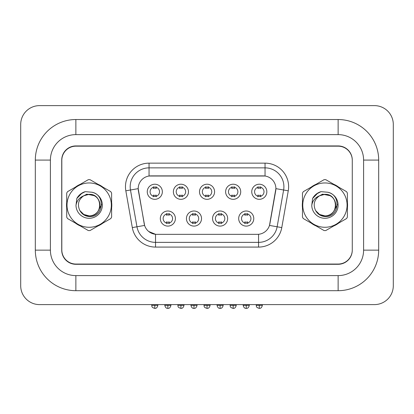 <?xml version="1.0" encoding="UTF-8"?>
<svg xmlns="http://www.w3.org/2000/svg" width="414" height="414" viewBox="0 0 414 414"><rect width="100%" height="100%" fill="white"/><g stroke="black" fill="none" stroke-linecap="round" stroke-linejoin="round"><path stroke-width="0.62" d="M201.53 218.551A7.545 7.545 0 0 1 193.985 226.096A7.545 7.545 0 0 1 186.44 218.551A7.545 7.545 0 0 1 193.985 211.005A7.545 7.545 0 0 1 201.53 218.551M189.27 218.551A4.714 4.714 0 0 0 193.985 223.27A4.714 4.714 0 0 0 198.699 218.551A4.714 4.714 0 0 0 193.985 213.836A4.714 4.714 0 0 0 189.27 218.551M227.653 218.551A7.545 7.545 0 0 1 220.108 226.096A7.545 7.545 0 0 1 212.563 218.551A7.545 7.545 0 0 1 220.108 211.005A7.545 7.545 0 0 1 227.653 218.551M215.394 218.551A4.714 4.714 0 0 0 220.108 223.27A4.714 4.714 0 0 0 224.823 218.551A4.714 4.714 0 0 0 220.108 213.836A4.714 4.714 0 0 0 215.394 218.551M253.777 218.551A7.545 7.545 0 0 1 246.232 226.096A7.545 7.545 0 0 1 238.687 218.551A7.545 7.545 0 0 1 246.232 211.005A7.545 7.545 0 0 1 253.777 218.551M241.517 218.551A4.714 4.714 0 0 0 246.232 223.27A4.714 4.714 0 0 0 250.946 218.551A4.714 4.714 0 0 0 246.232 213.836A4.714 4.714 0 0 0 241.517 218.551M175.407 218.551A7.545 7.545 0 0 1 167.861 226.096A7.545 7.545 0 0 1 160.316 218.551A7.545 7.545 0 0 1 167.861 211.005A7.545 7.545 0 0 1 175.407 218.551M163.147 218.551A4.714 4.714 0 0 0 167.861 223.27A4.714 4.714 0 0 0 172.581 218.551A4.714 4.714 0 0 0 167.861 213.836A4.714 4.714 0 0 0 163.147 218.551M188.468 191.77A7.545 7.545 0 0 1 180.923 199.315A7.545 7.545 0 0 1 173.378 191.77A7.545 7.545 0 0 1 180.923 184.225A7.545 7.545 0 0 1 188.468 191.77M176.209 191.77A4.714 4.714 0 0 0 180.923 196.484A4.714 4.714 0 0 0 185.638 191.77A4.714 4.714 0 0 0 180.923 187.056A4.714 4.714 0 0 0 176.209 191.77M214.592 191.77A7.545 7.545 0 0 1 207.047 199.315A7.545 7.545 0 0 1 199.501 191.77A7.545 7.545 0 0 1 207.047 184.225A7.545 7.545 0 0 1 214.592 191.77M202.332 191.77A4.714 4.714 0 0 0 207.047 196.484A4.714 4.714 0 0 0 211.761 191.77A4.714 4.714 0 0 0 207.047 187.056A4.714 4.714 0 0 0 202.332 191.77M240.715 191.77A7.545 7.545 0 0 1 233.17 199.315A7.545 7.545 0 0 1 225.625 191.77A7.545 7.545 0 0 1 233.17 184.225A7.545 7.545 0 0 1 240.715 191.77M228.456 191.77A4.714 4.714 0 0 0 233.17 196.484A4.714 4.714 0 0 0 237.884 191.77A4.714 4.714 0 0 0 233.17 187.056A4.714 4.714 0 0 0 228.456 191.77M266.839 191.77A7.545 7.545 0 0 1 259.293 199.315A7.545 7.545 0 0 1 251.748 191.77A7.545 7.545 0 0 1 259.293 184.225A7.545 7.545 0 0 1 266.839 191.77M254.579 191.77A4.714 4.714 0 0 0 259.293 196.484A4.714 4.714 0 0 0 264.008 191.77A4.714 4.714 0 0 0 259.293 187.056A4.714 4.714 0 0 0 254.579 191.77M162.345 191.77A7.545 7.545 0 0 1 154.8 199.315A7.545 7.545 0 0 1 147.26 191.77A7.545 7.545 0 0 1 154.8 184.225A7.545 7.545 0 0 1 162.345 191.77M150.085 191.77A4.714 4.714 0 0 0 154.8 196.484A4.714 4.714 0 0 0 159.519 191.77A4.714 4.714 0 0 0 154.8 187.056A4.714 4.714 0 0 0 150.085 191.77M132.314 227.596L125.83 190.818A23.577 23.577 0 0 1 149.05 163.147L265.043 163.147A23.577 23.577 0 0 1 288.263 190.818L281.779 227.596A23.577 23.577 0 0 1 258.559 247.08L155.535 247.08A23.577 23.577 0 0 1 132.314 227.596L144.61 225.428L138.4 190.823A12.73 12.73 0 0 1 150.934 175.878L263.159 175.878A12.73 12.73 0 0 1 275.698 190.823L269.876 223.829A12.73 12.73 0 0 1 257.337 234.35L156.756 234.35A12.73 12.73 0 0 1 144.217 223.829L138.204 188.639L130.477 190A18.863 18.863 0 0 1 149.05 167.861L265.043 167.861A18.863 18.863 0 0 1 283.621 190L277.137 226.779A18.863 18.863 0 0 1 258.559 242.366L155.535 242.366A18.863 18.863 0 0 1 136.962 226.779L130.477 190A18.863 18.863 0 0 1 130.187 186.724M66.53 205.116A22.635 22.635 0 0 0 66.711 207.937A22.635 22.635 0 0 1 66.711 202.291A22.635 22.635 0 0 0 66.53 205.116M75.493 223.151A22.635 22.635 0 0 0 80.383 225.972A22.635 22.635 0 0 1 75.493 223.151M97.947 225.972A22.635 22.635 0 0 0 102.838 223.151A22.635 22.635 0 0 1 97.947 225.972M111.62 207.937A22.635 22.635 0 0 0 111.62 202.291A22.635 22.635 0 0 1 111.62 207.937M302.298 205.116A22.635 22.635 0 0 0 302.474 207.937A22.635 22.635 0 0 1 302.474 202.291A22.635 22.635 0 0 0 302.298 205.116M311.256 223.151A22.635 22.635 0 0 0 316.146 225.972A22.635 22.635 0 0 1 311.256 223.151M333.71 225.972A22.635 22.635 0 0 0 338.6 223.151A22.635 22.635 0 0 1 333.71 225.972M347.387 207.937A22.635 22.635 0 0 0 347.387 202.291A22.635 22.635 0 0 1 347.387 207.937M149.05 163.147L149.05 176.017L265.043 176.017L265.043 163.147M138.204 188.608L138.343 186.724M257.337 234.35L156.756 234.35M155.535 247.08L155.535 234.288L148.74 231.509M283.621 190L275.89 188.639L269.488 225.428L277.137 226.779L283.621 190L288.263 190.818M269.876 223.829L269.799 224.228M144.295 224.228L144.217 223.829M102.838 187.076A22.635 22.635 0 0 0 97.947 184.256A22.635 22.635 0 0 1 102.838 187.076M80.383 184.256A22.635 22.635 0 0 0 75.493 187.076A22.635 22.635 0 0 1 80.383 184.256M338.6 187.076A22.635 22.635 0 0 0 333.71 184.256A22.635 22.635 0 0 1 338.6 187.076M316.146 184.256A22.635 22.635 0 0 0 311.256 187.076A22.635 22.635 0 0 1 316.146 184.256M352.278 160.316A14.143 14.143 0 0 0 338.129 146.173L75.964 146.173A14.143 14.143 0 0 0 61.815 160.316L61.815 249.911A14.143 14.143 0 0 0 75.964 264.054L338.129 264.054A14.143 14.143 0 0 0 352.278 249.911L352.278 160.316M153.387 196.759L153.387 195.097A3.617 3.617 0 0 0 156.218 195.097L156.218 196.759M156.218 186.781L156.218 188.442A3.617 3.617 0 0 0 153.387 188.442L153.387 186.781M166.449 223.544L166.449 221.883A3.617 3.617 0 0 0 169.279 221.883L169.279 223.544M169.279 213.562L169.279 215.223A3.617 3.617 0 0 0 166.449 215.223L166.449 213.562M179.51 196.759L179.51 195.097A3.617 3.617 0 0 0 182.341 195.097L182.341 196.759M182.341 186.781L182.341 188.442A3.617 3.617 0 0 0 179.51 188.442L179.51 186.781M205.634 196.759L205.634 195.097A3.617 3.617 0 0 0 208.459 195.097L208.459 196.759M208.459 186.781L208.459 188.442A3.617 3.617 0 0 0 205.634 188.442L205.634 186.781M231.757 196.759L231.757 195.097A3.617 3.617 0 0 0 234.583 195.097L234.583 196.759M234.583 186.781L234.583 188.442A3.617 3.617 0 0 0 231.757 188.442L231.757 186.781M257.875 196.759L257.875 195.097A3.617 3.617 0 0 0 260.706 195.097L260.706 196.759M260.706 186.781L260.706 188.442A3.617 3.617 0 0 0 257.875 188.442L257.875 186.781M192.572 223.544L192.572 221.883A3.617 3.617 0 0 0 195.403 221.883L195.403 223.544M195.403 213.562L195.403 215.223A3.617 3.617 0 0 0 192.572 215.223L192.572 213.562M218.695 223.544L218.695 221.883A3.617 3.617 0 0 0 221.521 221.883L221.521 223.544M221.521 213.562L221.521 215.223A3.617 3.617 0 0 0 218.695 215.223L218.695 213.562M244.819 223.544L244.819 221.883A3.617 3.617 0 0 0 247.644 221.883L247.644 223.544M247.644 213.562L247.644 215.223A3.617 3.617 0 0 0 244.819 215.223L244.819 213.562M101.533 204.221L101.414 205.116L97.771 211.606M94.413 195.698L86.764 194.156L79.964 198.001M99.94 204.728A10.78 10.78 0 0 0 83.773 195.781C78.489 199.538 77.144 204.392 79.736 210.333L79.881 210.586A10.78 10.78 0 0 0 89.165 215.891C103.07 216.569 103.07 193.664 89.165 194.337L83.773 195.781L89.165 194.337C103.07 193.664 103.07 216.569 89.165 215.891A10.78 10.78 0 0 0 99.945 205.116C99.303 198.565 95.712 194.973 89.165 194.337C103.07 193.664 103.07 216.569 89.165 215.891C103.07 216.569 103.07 193.664 89.165 194.337C103.07 193.664 103.07 216.569 89.165 215.891C103.07 216.569 103.07 193.664 89.165 194.337C103.07 193.664 103.07 216.569 89.165 215.891L83.778 214.447L79.881 210.586L83.778 214.447L89.165 215.891L83.778 214.447L79.881 210.586L83.778 214.447L89.165 215.891L83.778 214.447L79.881 210.586L83.778 214.447L89.165 215.891L83.778 214.447L79.881 210.586C81.946 214.224 85.041 216.206 89.165 216.522C103.583 217.728 105.829 194.756 91.929 192.231L85.248 191.651C81.522 192.8 78.717 195.066 76.823 198.466L75.995 205.401A13.176 13.176 0 0 0 89.165 218.287A13.176 13.176 0 0 0 91.929 192.231M89.165 227.276A22.159 22.159 0 0 0 111.33 205.116A22.159 22.159 0 0 0 89.165 182.952A22.159 22.159 0 0 0 67.006 205.116A22.159 22.159 0 0 0 89.165 227.276M89.165 230.577A25.461 25.461 0 0 0 89.998 230.562L110.786 218.561A25.461 25.461 0 0 0 111.62 217.117L111.62 193.11A25.461 25.461 0 0 0 110.786 191.666L89.998 179.666A25.461 25.461 0 0 0 88.332 179.666L67.544 191.666A25.461 25.461 0 0 0 66.711 193.11L66.711 217.117A25.461 25.461 0 0 0 67.544 218.561L88.332 230.562A25.461 25.461 0 0 0 89.165 230.577M75.995 205.401C76.756 200.754 79.348 197.55 83.773 195.781M76.823 198.466L82.153 192.971L85.17 191.677L82.153 192.971L76.838 198.441L82.153 192.971L85.17 191.677L82.153 192.971L76.823 198.466L82.153 192.971L85.248 191.651L80.399 194.171M85.17 191.677L82.153 192.971L76.838 198.441L82.153 192.971L85.17 191.677L82.153 192.971L76.838 198.441M337.296 204.221L337.177 205.116L333.534 211.606M330.175 195.698L322.527 194.156L315.727 198.001M335.702 204.728A10.78 10.78 0 0 0 319.536 195.781C314.252 199.538 312.906 204.392 315.499 210.333L315.644 210.586A10.78 10.78 0 0 0 324.928 215.891C338.833 216.569 338.833 193.664 324.928 194.337L319.536 195.781L324.928 194.337C338.833 193.664 338.833 216.569 324.928 215.891A10.78 10.78 0 0 0 335.707 205.116C335.066 198.565 331.474 194.973 324.928 194.337C338.833 193.664 338.833 216.569 324.928 215.891C338.833 216.569 338.833 193.664 324.928 194.337C338.833 193.664 338.833 216.569 324.928 215.891C338.833 216.569 338.833 193.664 324.928 194.337C338.833 193.664 338.833 216.569 324.928 215.891L319.541 214.447L315.644 210.586L319.541 214.447L324.928 215.891L319.541 214.447L315.644 210.586L319.541 214.447L324.928 215.891L319.541 214.447L315.644 210.586L319.541 214.447L324.928 215.891L319.541 214.447L315.644 210.586C317.709 214.224 320.803 216.206 324.928 216.522C339.345 217.728 341.591 194.756 327.691 192.231L321.01 191.651C317.284 192.8 314.48 195.066 312.586 198.466L311.758 205.401A13.176 13.176 0 0 0 324.928 218.287A13.176 13.176 0 0 0 327.691 192.231M324.928 227.276A22.159 22.159 0 0 0 347.092 205.116A22.159 22.159 0 0 0 324.928 182.952A22.159 22.159 0 0 0 302.769 205.116A22.159 22.159 0 0 0 324.928 227.276M324.928 230.577A25.461 25.461 0 0 0 325.761 230.562L346.549 218.561A25.461 25.461 0 0 0 347.387 217.117L347.387 193.11A25.461 25.461 0 0 0 346.549 191.666L325.761 179.666A25.461 25.461 0 0 0 324.095 179.666L303.307 191.666A25.461 25.461 0 0 0 302.474 193.11L302.474 217.117A25.461 25.461 0 0 0 303.307 218.561L324.095 230.562A25.461 25.461 0 0 0 324.928 230.577M311.758 205.401C312.518 200.754 315.111 197.55 319.536 195.781M320.933 191.677L317.921 192.971L312.601 198.441L317.921 192.971L320.933 191.677L317.921 192.971L312.601 198.441L317.921 192.971L320.933 191.677L317.921 192.971L312.601 198.441L317.921 192.971L320.933 191.677L317.921 192.971L312.586 198.466L317.921 192.971L321.01 191.651L316.161 194.171M35.319 250.144L50.404 250.144L50.404 160.083L35.319 160.083A40.551 40.551 0 0 1 75.871 119.532A40.551 40.551 0 0 0 35.319 160.083L35.319 250.144A40.551 40.551 0 0 0 75.871 290.695L338.129 290.695A40.551 40.551 0 0 0 378.681 250.144L378.681 160.083A40.551 40.551 0 0 0 338.129 119.532L75.871 119.532L75.871 134.622L338.129 134.622L75.871 134.622A25.461 25.461 0 0 0 50.404 160.083L50.404 250.144A25.461 25.461 0 0 0 75.871 275.605L338.129 275.605A25.461 25.461 0 0 0 363.595 250.144L363.595 160.083A25.461 25.461 0 0 0 338.129 134.622L338.129 119.532M338.129 145.935L75.871 145.935A14.143 14.143 0 0 0 61.722 160.083L61.722 250.144A14.143 14.143 0 0 0 75.871 264.292L338.129 264.292A14.143 14.143 0 0 0 352.278 250.144L352.278 160.083A14.143 14.143 0 0 0 338.129 145.935M393.3 124.485A18.863 18.863 0 0 0 374.437 105.622L39.563 105.622A18.863 18.863 0 0 0 20.7 124.485L20.7 285.743A18.863 18.863 0 0 0 39.563 304.606L374.437 304.606A18.863 18.863 0 0 0 393.3 285.743L393.3 124.485M258.559 234.288L258.559 247.08M125.83 190.818L130.477 190M277.137 226.779L281.779 227.596M154.8 305.315L151.736 305.315C152.171 306.262 151.084 307.343 154.8 308.378L154.8 305.315L157.869 305.315L157.869 304.606M167.861 305.315L164.798 305.315C165.331 307.498 166.356 308.518 167.861 308.378L167.861 305.315L170.93 305.315L170.93 304.606M180.923 305.315L177.86 305.315C178.294 306.262 177.202 307.343 180.923 308.378L180.923 305.315L183.992 305.315L183.992 304.606M207.047 305.315L203.983 305.315C204.412 306.262 203.326 307.343 207.047 308.378L207.047 305.315L210.11 305.315L210.11 304.606M233.17 305.315L230.106 305.315C230.536 306.262 229.449 307.343 233.17 308.378L233.17 305.315L236.234 305.315L236.234 304.606M259.293 305.315L256.23 305.315C256.659 306.262 255.573 307.343 259.293 308.378L259.293 305.315L262.357 305.315L262.357 304.606M193.985 305.315L190.921 305.315C191.454 307.498 192.479 308.518 193.985 308.378L193.985 305.315L197.048 305.315L197.048 304.606M220.108 305.315L217.045 305.315C217.578 307.498 218.602 308.518 220.108 308.378L220.108 305.315L223.172 305.315L223.172 304.606M246.232 305.315L243.168 305.315C243.701 307.498 244.721 308.518 246.232 308.378L246.232 305.315L249.295 305.315L249.295 304.606M378.681 160.083L363.595 160.083L363.595 250.144L378.681 250.144M338.129 290.695L338.129 275.605L75.871 275.605L75.871 290.695M151.736 305.315L151.736 304.606M157.869 305.315C157.33 307.498 156.311 308.518 154.8 308.378M164.798 305.315L164.798 304.606M170.93 305.315C170.392 307.498 169.373 308.518 167.861 308.378M177.86 305.315L177.86 304.606M183.992 305.315C183.454 307.498 182.434 308.518 180.923 308.378M203.983 305.315L203.983 304.606M210.11 305.315C209.577 307.498 208.558 308.518 207.047 308.378M230.106 305.315L230.106 304.606M236.234 305.315C235.701 307.498 234.676 308.518 233.17 308.378M256.23 305.315L256.23 304.606M262.357 305.315C261.824 307.498 260.799 308.518 259.293 308.378M190.921 305.315L190.921 304.606M197.048 305.315C196.515 307.498 195.496 308.518 193.985 308.378M217.045 305.315L217.045 304.606M223.172 305.315C222.639 307.498 221.614 308.518 220.108 308.378M243.168 305.315L243.168 304.606M249.295 305.315C248.762 307.498 247.738 308.518 246.232 308.378"/></g></svg>
